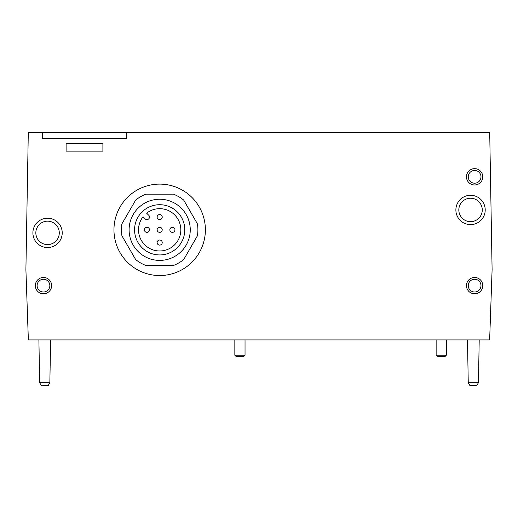 <?xml version="1.0" encoding="UTF-8"?>
<svg xmlns="http://www.w3.org/2000/svg" width="518" height="518" viewBox="0 0 518 518"><rect width="100%" height="100%" fill="white"/><g stroke="black" fill="none" stroke-linecap="round" stroke-linejoin="round"><path stroke-width="0.78" d="M183.709 259.544A38.222 38.222 0 0 1 173.394 265.494L145.953 265.494A38.222 38.222 0 0 1 135.645 259.544L121.918 235.781A38.222 38.222 0 0 1 121.918 223.873L135.645 200.103A38.222 38.222 0 0 1 145.953 194.153L173.394 194.153A38.222 38.222 0 0 1 183.709 200.103L197.429 223.873A38.222 38.222 0 0 1 197.429 235.781L183.709 259.544M126.547 132.232L489.704 132.232L492.1 269.574L489.646 339.905L28.354 339.905L25.9 269.574L28.296 132.232L42.463 132.232L42.463 138.345L126.547 138.345L126.547 132.232L42.463 132.232M35.328 285.625A8.152 8.152 0 0 1 47.559 278.567A8.152 8.152 0 0 1 47.559 292.689A8.152 8.152 0 0 1 35.328 285.625M466.465 285.625A8.152 8.152 0 0 1 478.697 278.567A8.152 8.152 0 0 1 478.697 292.689A8.152 8.152 0 0 1 466.465 285.625M466.465 176.826A8.152 8.152 0 0 1 478.697 169.762A8.152 8.152 0 0 1 478.697 183.884A8.152 8.152 0 0 1 466.465 176.826M455.879 209.952A14.666 14.666 0 0 1 477.874 197.248A14.666 14.666 0 0 1 477.874 222.649A14.666 14.666 0 0 1 455.879 209.952M32.893 232.88A14.666 14.666 0 0 1 54.889 220.182A14.666 14.666 0 0 1 54.889 245.584A14.666 14.666 0 0 1 32.893 232.88M113.96 229.824A45.713 45.713 0 0 1 182.53 190.236A45.713 45.713 0 0 1 182.53 269.412A45.713 45.713 0 0 1 113.96 229.824M102.901 143.492L66.11 143.492L66.11 151.139L102.901 151.139L102.901 143.492M473.348 382.711L468.253 382.711L467.489 339.905L468.253 382.711L470.033 385.768L476.657 385.768L478.444 382.711L473.348 382.711M41.446 385.768L48.07 385.768L49.851 382.711L39.659 382.711L38.895 339.905L39.659 382.711L41.446 385.768L39.659 382.711M134.57 229.824A25.104 25.104 0 0 1 172.229 208.081A25.104 25.104 0 0 1 172.229 251.567A25.104 25.104 0 0 1 134.57 229.824M146.633 213.176A21.147 21.147 0 0 1 180.309 225.175A21.147 21.147 0 0 1 155.031 250.459A21.147 21.147 0 0 1 143.026 216.783L145.131 218.887A2.551 2.551 0 0 0 148.737 218.887A2.551 2.551 0 0 0 148.737 215.281L146.633 213.176M129.099 229.824A30.575 30.575 0 0 1 174.961 203.341A30.575 30.575 0 0 1 174.961 256.306A30.575 30.575 0 0 1 129.099 229.824M159.673 214.536A2.551 2.551 0 0 1 162.225 217.081A2.551 2.551 0 0 1 159.673 219.632A2.551 2.551 0 0 1 157.129 217.081A2.551 2.551 0 0 1 159.673 214.536M146.937 227.279A2.551 2.551 0 0 0 144.729 231.099A2.551 2.551 0 0 0 149.139 231.099A2.551 2.551 0 0 0 146.937 227.279M159.673 227.279A2.551 2.551 0 0 0 157.466 231.099A2.551 2.551 0 0 0 161.881 231.099A2.551 2.551 0 0 0 159.673 227.279M172.416 227.279A2.551 2.551 0 0 0 170.208 231.099A2.551 2.551 0 0 0 174.624 231.099A2.551 2.551 0 0 0 172.416 227.279M159.673 240.015A2.551 2.551 0 0 0 157.466 243.842A2.551 2.551 0 0 0 161.881 243.842A2.551 2.551 0 0 0 159.673 240.015M35.839 232.88A11.72 11.72 0 0 1 53.419 222.734A11.72 11.72 0 0 1 53.419 243.033A11.72 11.72 0 0 1 35.839 232.88M458.825 209.952A11.72 11.72 0 0 1 476.405 199.799A11.72 11.72 0 0 1 476.405 220.098A11.72 11.72 0 0 1 458.825 209.952M468.253 176.826A6.371 6.371 0 0 1 477.803 171.309A6.371 6.371 0 0 1 477.803 182.342A6.371 6.371 0 0 1 468.253 176.826M468.253 285.625A6.371 6.371 0 0 1 477.803 280.108A6.371 6.371 0 0 1 477.803 291.142A6.371 6.371 0 0 1 468.253 285.625M37.115 285.625A6.371 6.371 0 0 1 46.665 280.108A6.371 6.371 0 0 1 46.665 291.142A6.371 6.371 0 0 1 37.115 285.625M245.033 339.905L245.033 355.212L234.842 355.212L234.842 339.905M245.033 355.212L243.784 356.462L236.098 356.462L234.842 355.212M446.335 339.905L446.335 355.212L436.143 355.212L436.143 339.905M446.335 355.212L445.085 356.462L437.393 356.462L436.143 355.212M478.444 382.711L479.208 339.905L478.444 382.711M49.851 382.711L50.615 339.905L49.851 382.711L48.07 385.768"/></g></svg>
